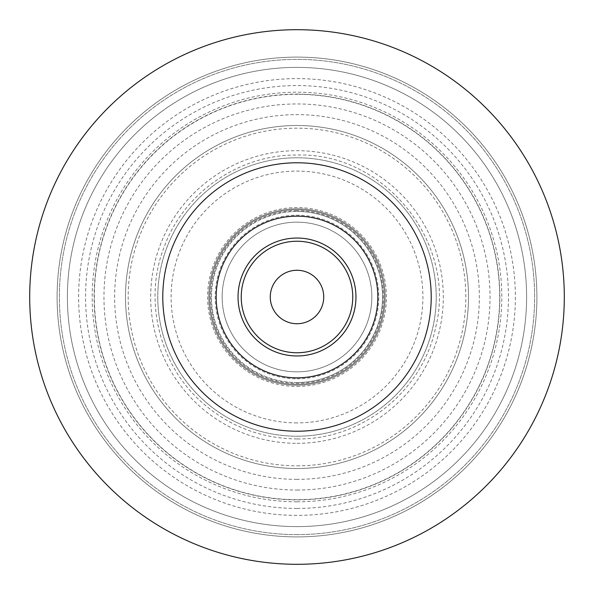 <?xml version="1.0" encoding="UTF-8"?>
<svg xmlns="http://www.w3.org/2000/svg" width="594" height="594" viewBox="0 0 594 594"><rect width="100%" height="100%" fill="white"/><g stroke="black" fill="none" stroke-linecap="round" stroke-linejoin="round"><path stroke-width="0.45" stroke-dasharray="2.97 2.23" d="M297 501.804A204.804 204.804 0 0 0 501.804 297A204.804 204.804 0 0 0 297 92.196A204.804 204.804 0 0 0 92.196 297A204.804 204.804 0 0 0 297 501.804M297 443.317A146.317 146.317 0 0 0 443.317 297A146.317 146.317 0 0 0 297 150.683A146.317 146.317 0 0 0 150.683 297A146.317 146.317 0 0 0 297 443.317M297 436.219A139.219 139.219 0 0 0 436.219 297A139.219 139.219 0 0 0 297 157.781A139.219 139.219 0 0 0 157.781 297A139.219 139.219 0 0 0 297 436.219A139.219 139.219 0 0 1 157.781 297A139.219 139.219 0 0 1 297 157.781A139.219 139.219 0 0 1 436.219 297A139.219 139.219 0 0 1 297 436.219A139.219 139.219 0 0 1 157.781 297A139.219 139.219 0 0 1 297 157.781A139.219 139.219 0 0 1 436.219 297A139.219 139.219 0 0 1 297 436.219A139.219 139.219 0 0 0 436.219 297A139.219 139.219 0 0 0 297 157.781A139.219 139.219 0 0 0 157.781 297A139.219 139.219 0 0 0 297 436.219M297 468.503A171.503 171.503 0 0 1 125.497 297A171.503 171.503 0 0 1 297 125.497A171.503 171.503 0 0 1 468.503 297A171.503 171.503 0 0 1 297 468.503A171.503 171.503 0 0 1 125.497 297A171.503 171.503 0 0 1 297 125.497A171.503 171.503 0 0 1 468.503 297A171.503 171.503 0 0 1 297 468.503A171.503 171.503 0 0 0 468.503 297A171.503 171.503 0 0 0 297 125.497A171.503 171.503 0 0 0 125.497 297A171.503 171.503 0 0 0 297 468.503M297 386.412A89.412 89.412 0 0 0 386.412 297A89.412 89.412 0 0 0 297 207.588A89.412 89.412 0 0 0 207.588 297A89.412 89.412 0 0 0 297 386.412M297 384.273A87.273 87.273 0 0 0 384.273 297A87.273 87.273 0 0 0 297 209.727A87.273 87.273 0 0 0 209.727 297A87.273 87.273 0 0 0 297 384.273A87.273 87.273 0 0 1 209.727 297A87.273 87.273 0 0 1 297 209.727A87.273 87.273 0 0 1 384.273 297A87.273 87.273 0 0 1 297 384.273M297 222.156A74.844 74.844 0 0 1 371.844 297A74.844 74.844 0 0 1 297 371.844A74.844 74.844 0 0 1 222.156 297A74.844 74.844 0 0 1 297 222.156A74.844 74.844 0 0 1 371.844 297A74.844 74.844 0 0 1 297 371.844A74.844 74.844 0 0 1 222.156 297A74.844 74.844 0 0 1 297 222.156M297 385.209A88.209 88.209 0 0 0 385.209 297A88.209 88.209 0 0 0 297 208.791A88.209 88.209 0 0 0 208.791 297A88.209 88.209 0 0 0 297 385.209A88.209 88.209 0 0 0 385.209 297A88.209 88.209 0 0 0 297 208.791A88.209 88.209 0 0 0 208.791 297A88.209 88.209 0 0 0 297 385.209A88.209 88.209 0 0 0 385.209 297A88.209 88.209 0 0 0 297 208.791A88.209 88.209 0 0 0 208.791 297A88.209 88.209 0 0 0 297 385.209M297 499.665A202.665 202.665 0 0 1 94.335 297A202.665 202.665 0 0 1 297 94.335A202.665 202.665 0 0 1 499.665 297A202.665 202.665 0 0 1 297 499.665A202.665 202.665 0 0 1 94.335 297A202.665 202.665 0 0 1 297 94.335A202.665 202.665 0 0 1 499.665 297A202.665 202.665 0 0 1 297 499.665A202.665 202.665 0 0 1 94.335 297A202.665 202.665 0 0 1 297 94.335A202.665 202.665 0 0 1 499.665 297A202.665 202.665 0 0 1 297 499.665M297 78.616A218.384 218.384 0 0 1 515.384 297A218.384 218.384 0 0 1 297 515.384A218.384 218.384 0 0 1 78.616 297A218.384 218.384 0 0 1 297 78.616M297 564.3A267.3 267.3 0 0 0 564.3 297A267.3 267.3 0 0 0 297 29.7A267.3 267.3 0 0 0 29.7 297A267.3 267.3 0 0 0 297 564.3A267.3 267.3 0 0 1 29.7 297A267.3 267.3 0 0 1 297 29.7A267.3 267.3 0 0 0 29.7 297A267.3 267.3 0 0 0 297 564.3A267.3 267.3 0 0 0 564.3 297A267.3 267.3 0 0 0 297 29.7A267.3 267.3 0 0 1 564.3 297A267.3 267.3 0 0 1 297 564.3M297 536.902A239.902 239.902 0 0 0 536.902 297A239.902 239.902 0 0 0 297 57.098A239.902 239.902 0 0 0 57.098 297A239.902 239.902 0 0 0 297 536.902A239.902 239.902 0 0 1 57.098 297A239.902 239.902 0 0 1 297 57.098A239.902 239.902 0 0 1 536.902 297A239.902 239.902 0 0 1 297 536.902M297 526.611A229.611 229.611 0 0 1 67.389 297A229.611 229.611 0 0 1 297 67.389A229.611 229.611 0 0 1 526.611 297A229.611 229.611 0 0 1 297 526.611A229.611 229.611 0 0 1 67.389 297A229.611 229.611 0 0 1 297 67.389A229.611 229.611 0 0 1 526.611 297A229.611 229.611 0 0 1 297 526.611A229.611 229.611 0 0 0 526.611 297A229.611 229.611 0 0 0 297 67.389A229.611 229.611 0 0 0 67.389 297A229.611 229.611 0 0 0 297 526.611M297 270.27A26.73 26.73 0 0 1 323.73 297A26.73 26.73 0 0 1 297 323.73A26.73 26.73 0 0 1 270.27 297A26.73 26.73 0 0 1 297 270.27M297 382.536A85.536 85.536 0 0 1 211.464 297A85.536 85.536 0 0 1 297 211.464A85.536 85.536 0 0 0 211.464 297A85.536 85.536 0 0 0 297 382.536A85.536 85.536 0 0 0 382.536 297A85.536 85.536 0 0 0 297 211.464A85.536 85.536 0 0 1 382.536 297A85.536 85.536 0 0 1 297 382.536M297 490.043A193.043 193.043 0 0 0 490.043 297A193.043 193.043 0 0 0 297 103.957A193.043 193.043 0 0 0 103.957 297A193.043 193.043 0 0 0 297 490.043M297 94.119A202.881 202.881 0 0 1 499.881 297A202.881 202.881 0 0 1 297 499.881A202.881 202.881 0 0 1 94.119 297A202.881 202.881 0 0 1 297 94.119M297 479.365A182.365 182.365 0 0 1 114.635 297A182.365 182.365 0 0 1 297 114.635A182.365 182.365 0 0 1 479.365 297A182.365 182.365 0 0 1 297 479.365M297 465.83A168.83 168.83 0 0 0 465.83 297A168.83 168.83 0 0 0 297 128.17A168.83 168.83 0 0 0 128.17 297A168.83 168.83 0 0 0 297 465.83M297 422.898A125.898 125.898 0 0 1 171.102 297A125.898 125.898 0 0 1 297 171.102A125.898 125.898 0 0 1 422.898 297A125.898 125.898 0 0 1 297 422.898M297 210.67A86.33 86.33 0 0 0 210.67 297A86.33 86.33 0 0 0 297 383.33A86.33 86.33 0 0 0 383.33 297A86.33 86.33 0 0 0 297 210.67M297 378.794A81.794 81.794 0 0 0 378.794 297A81.794 81.794 0 0 0 297 215.206A81.794 81.794 0 0 0 215.206 297A81.794 81.794 0 0 0 297 378.794M297 508.434A211.434 211.434 0 0 1 85.566 297A211.434 211.434 0 0 1 297 85.566A211.434 211.434 0 0 1 508.434 297A211.434 211.434 0 0 1 297 508.434M297 534.63A237.63 237.63 0 0 1 59.37 297A237.63 237.63 0 0 1 297 59.37A237.63 237.63 0 0 1 534.63 297A237.63 237.63 0 0 1 297 534.63A237.63 237.63 0 0 1 59.37 297A237.63 237.63 0 0 1 297 59.37A237.63 237.63 0 0 1 534.63 297A237.63 237.63 0 0 1 297 534.63M297 438.936C260.566 438.491 228.727 426.165 201.477 401.982C158.732 364.278 143.169 298.522 164.627 245.79C184.244 192.345 240.013 154.18 297 155.064C384.57 152.049 457.566 243.169 435.521 327.962C422.542 391.312 361.649 440.087 297 438.936"/><path stroke-width="0.89" d="M297 564.3A267.3 267.3 0 0 0 564.3 297A267.3 267.3 0 0 0 297 29.7A267.3 267.3 0 0 0 29.7 297A267.3 267.3 0 0 0 297 564.3M297 323.73A26.73 26.73 0 0 0 323.73 297A26.73 26.73 0 0 0 297 270.27A26.73 26.73 0 0 0 270.27 297A26.73 26.73 0 0 0 297 323.73M297 162.778A134.222 134.222 0 0 0 162.778 297A134.222 134.222 0 0 0 297 431.222A134.222 134.222 0 0 0 431.222 297A134.222 134.222 0 0 0 297 162.778M297 216.164A80.836 80.836 0 0 0 216.164 297A80.836 80.836 0 0 0 297 377.836A80.836 80.836 0 0 0 377.836 297A80.836 80.836 0 0 0 297 216.164M297 238.038A58.962 58.962 0 0 1 355.962 297A58.962 58.962 0 0 1 297 355.962A58.962 58.962 0 0 1 238.038 297A58.962 58.962 0 0 1 297 238.038M297 241.238A55.762 55.762 0 0 1 352.762 297A55.762 55.762 0 0 1 297 352.762A55.762 55.762 0 0 1 241.238 297A55.762 55.762 0 0 1 297 241.238"/></g></svg>
